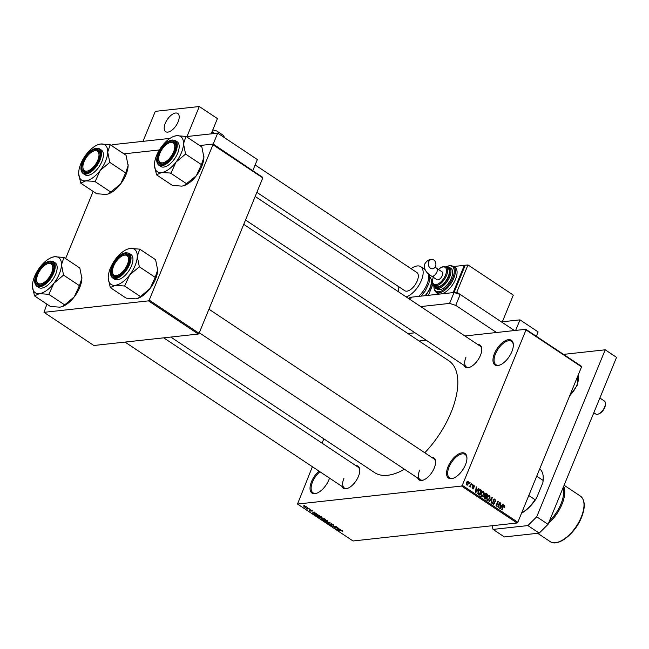 <?xml version="1.0" encoding="UTF-8"?>
<svg xmlns="http://www.w3.org/2000/svg" width="649" height="649" viewBox="0 0 649 649"><rect width="100%" height="100%" fill="white"/><g stroke="black" fill="none" stroke-linecap="round" stroke-linejoin="round"><path stroke-width="0.97" d="M511.858 351.653A14.83 7.261 123.6 0 1 499.754 365.087A14.83 7.261 123.6 0 1 494.449 353.567A14.83 7.261 123.6 0 1 505.725 340.49A14.83 7.261 123.6 0 1 513.343 344.651A14.83 7.261 123.6 0 1 511.858 351.653M513.351 345.057A14.051 6.879 -56.4 0 0 511.501 341.293A14.051 6.879 -56.4 0 0 495.471 353.892A14.051 6.879 -56.4 0 0 495.941 364.681A14.051 6.879 -56.4 0 0 500.136 364.933M329.522 478.126A14.83 7.261 123.6 0 1 328.913 479.773A14.83 7.261 123.6 0 1 316.809 493.208A14.83 7.261 123.6 0 1 311.504 481.688A14.83 7.261 123.6 0 1 319.008 471.133M319.949 471.75A14.051 6.879 -56.4 0 0 312.526 482.012A14.051 6.879 -56.4 0 0 312.996 492.802A14.051 6.879 -56.4 0 0 317.183 493.053M465.455 464.798A14.83 7.261 123.6 0 1 453.351 478.224A14.83 7.261 123.6 0 1 448.045 466.704A14.83 7.261 123.6 0 1 459.322 453.627A14.83 7.261 123.6 0 1 466.939 457.796A14.83 7.261 123.6 0 1 465.455 464.798M466.947 458.202A14.051 6.879 -56.4 0 0 465.098 454.43A14.051 6.879 -56.4 0 0 449.067 467.037A14.051 6.879 -56.4 0 0 449.538 477.826A14.051 6.879 -56.4 0 0 453.732 478.078M355.757 465.576A13.272 6.498 123.6 0 1 359.789 470.071A13.272 6.498 123.6 0 1 358.459 476.342A13.272 6.498 123.6 0 1 347.629 488.356A13.272 6.498 123.6 0 1 341.926 486.377M343.905 478.37A12.485 6.117 -56.4 0 0 344.319 487.967A12.485 6.117 -56.4 0 0 348.01 488.202M477.778 344.53A13.272 6.498 123.6 0 1 481.809 349.024A13.272 6.498 123.6 0 1 480.479 355.295A13.272 6.498 123.6 0 1 469.649 367.31A13.272 6.498 123.6 0 1 463.946 365.33M465.925 357.323A12.485 6.117 -56.4 0 0 466.339 366.92A12.485 6.117 -56.4 0 0 470.03 367.156M431.544 457.269A13.272 6.498 123.6 0 1 435.576 461.755A13.272 6.498 123.6 0 1 434.246 468.026A13.272 6.498 123.6 0 1 423.416 480.041A13.272 6.498 123.6 0 1 417.713 478.062M419.692 470.063A12.485 6.117 -56.4 0 0 420.106 479.652A12.485 6.117 -56.4 0 0 423.797 479.887M243.748 224.351L448.857 360.787A67.123 32.864 123.6 0 1 451.087 412.35A67.123 32.864 123.6 0 1 424.787 452.775M525.844 329.294L581.374 366.231L581.553 366.855L526.023 329.919L525.844 329.294L464.911 335.971M426.206 340.222L419.108 341.001M306.239 506.626L306.036 507.421L303.821 506.885L304 506.09L306.239 506.626L306.036 507.421L306.336 506.691M303.935 506.626L304 506.09M309.159 508.597L307.188 509.092L306.141 508.329L309.159 508.597M311.926 510.812L310.822 510.211L311.106 511.217L309.63 510.747L309.459 510.122L310.701 510.982L310.409 509.976L312.031 510.479L312.161 511.144L312.331 510.714M311.755 510.909L311.747 510.309M310.701 510.982L310.92 510.536M310.749 509.984L310.498 510.593L310.409 509.976M315 514.089L314.733 514.746L315.422 514.016L319.462 515.452L316.258 515.801L314.587 514.357M324.265 518.648L325.384 519.395L322.18 519.744L320.874 518.251L324.265 518.648M321.158 518.746L320.874 518.251M330.057 522.494L328.272 523.792L327.899 523.548L329.879 522.672L325.717 522.096L330.057 522.494M337.748 527.613L334.9 528.205L334.519 527.953L335.565 526.655L332.637 526.696L335.841 526.347L336.231 526.607L335.184 527.897L337.748 527.613M342.704 531.052L342.145 531.28L341.342 530.452L338.299 530.468L340.482 530.225L342.364 530.655L342.704 531.052L342.145 531.28L342.396 530.671M341.747 531.044L342.064 530.476M461.553 486.052L297.518 504.046L353.04 540.982L517.083 522.989L461.553 486.052L462.291 485.322L517.821 522.258L517.083 522.989M340.766 529.625L336.466 529.243L338.518 528.132L338.9 528.375L338.251 528.692L340.766 529.625M332.986 524.416L333.099 525.333L332.58 524.433L331.298 524.011L331.671 525.406L329.765 524.822L329.635 523.994L331.323 525.163L330.933 523.767L332.986 524.416M333.545 525.122L333.099 525.333L333.359 524.7M332.702 525.098L332.669 524.222M331.396 523.784L331.858 524.936M329.87 524.57L329.635 523.994M330.041 524.23L330.13 524.773M327.867 521.398L327.12 521.755L324.038 521.017L323.502 520.255L325.806 520.019L327.867 521.398M321.945 517.456L321.198 517.813L318.115 517.075L317.58 516.312L319.884 516.077L321.945 517.456M316.452 513.448L312.153 513.075L314.205 511.956L314.587 512.207L313.938 512.523L316.452 513.448M310.19 509.287L309.735 509.335L310.19 509.287M307.715 507.64L307.261 507.688L307.715 507.64M304.316 505.376L303.862 505.425L304.316 505.376M323.819 438.838L322.05 443.162M312.388 466.72L297.518 504.046M469.754 482.475L469.835 483.4L469.754 482.475M472.221 484.122L472.302 485.046L472.221 484.122M478.491 488.291L478.865 488.543L475.814 492.583L475.433 492.331L476.244 486.799L476.35 488.681L477.591 489.508L478.491 488.291M484.154 492.932L483.838 494.806L481.42 496.388L481.031 493.013L482.093 491.536L483.424 491.496L484.154 492.932L483.724 492.98M482.158 496.582L481.42 496.388M482.093 491.536L483.424 491.496L481.931 491.658M490.076 496.874L489.76 498.748L487.342 500.33L486.961 496.956L488.016 495.479L489.346 495.438L490.076 496.874L489.654 496.923M488.08 500.525L487.342 500.33M488.016 495.479L489.346 495.438L487.853 495.601M493.605 499.349L495.009 499.203L495.544 501.604L494.749 499.738L493.678 500.063L494.627 503.51L493.062 504.135L492.567 501.993L493.281 503.575L494.27 503.259L493.313 499.835L495.009 499.203L494.27 498.976M494.749 499.738L493.224 500.119M493.727 504.33L493.062 504.135M492.599 503.648L494.27 503.259M502.805 504.468L503.178 504.719L500.128 508.759L499.746 508.508L500.557 502.967L500.663 504.849L501.904 505.685L502.805 504.468M526.023 329.919L462.291 485.322M581.553 366.855L517.821 522.258M504.808 506.147L504.557 507.445L504.135 505.985L503.6 506.082L501.945 509.968L501.588 509.725L502.91 506.488L504.387 505.433L504.808 506.147L504.314 506.204M504.135 505.985L503.064 506.147M503.9 505.295L503.462 505.539M499.779 502.456L500.144 502.691L498.189 507.461L497.848 502.375L496.282 506.196L495.917 505.96L497.872 501.19L498.213 506.269L499.779 502.456M492.088 497.337L491.553 503.056L492.056 498.026L489.378 501.604L488.997 501.353L492.088 497.337M484.925 493.638L486.304 493.491L487.415 494.23L485.46 499L484.341 498.254L483.846 496.396L484.641 495.658L484.633 494.157L486.304 493.491L485.566 493.232M480.438 489.589L481.493 490.287L479.538 495.065L477.997 493.921L478.086 491.09L479.627 489.338L480.438 489.589L478.905 489.76M472.967 485.379L474.046 485.257L474.468 486.961L473.819 485.736L473.072 486.328L473.811 488.413L472.586 488.859L472.164 487.318L472.78 488.356L473.421 488.243L472.715 485.801L474.046 485.257L473.478 485.087M473.819 485.736L472.642 486.004M473.137 489.022L472.586 488.859M472.188 488.421L473.421 488.243M471.19 483.44L471.555 483.675L470.127 487.148L469.998 486.352L469.049 486.271L470.095 485.898L471.19 483.44M469.122 486.45L469.998 486.352L469.316 486.685M469.154 486.125L470.095 485.898M467.15 481.526L468.254 481.404L468.521 483.87L466.785 484.998L466.501 482.572L468.254 481.404L467.71 481.258M467.329 485.144L466.785 484.998M148.467 300.868L43.994 312.331L93.854 345.495L198.326 334.04L148.467 300.868L149.205 300.138L199.065 333.302L198.326 334.04M93.148 191.414L65.614 258.553M46.915 304.154L43.994 312.331M212.758 144.102L262.618 177.274L262.796 177.907L212.937 144.735L212.758 144.102L199.697 145.538L213.213 144.054L252.42 170.492M159.394 149.96L123.91 153.854L159.394 149.96M212.937 144.735L149.205 300.138M262.796 177.907L199.065 333.302M404.441 469.235A67.123 32.864 123.6 0 1 374.505 472.553L170.809 337.058M481.818 349.438A12.485 6.117 -56.4 0 0 480.171 346.128L255.187 196.469M435.584 462.169A12.485 6.117 -56.4 0 0 433.938 458.859L208.954 309.2M359.797 470.484A12.485 6.117 -56.4 0 0 358.151 467.175L163.718 337.837M502.569 504.784L503.178 504.719M500.509 503.267L500.931 503.218M500.987 505.782L501.904 505.685M500.647 507.323L501.555 506.155L500.549 505.49L500.111 508.118L500.647 507.323M499.665 502.748L500.144 502.691M497.369 502.423L497.848 502.375M497.742 501.499L498.262 501.442M497.807 506.317L498.213 506.269M494.067 503.575L494.627 503.51M492.486 502.221L492.948 502.172M491.861 497.637L492.437 497.572M491.512 498.083L492.056 498.026M489.273 498.797L489.76 498.748M486.888 499.844L488.129 499.917L486.296 500.119M486.596 498.432L487.569 499.771L489.403 498.497L489.127 495.998L486.758 496.055M486.839 497.264L487.31 497.207L487.026 498.391M489.127 495.998L487.31 497.207M486.507 494.335L487.415 494.23M483.951 496.185L484.698 496.112M485.33 498.205L485.914 496.777L484.844 496.12L484.235 496.558L485.33 498.205L484.414 498.302M483.773 496.607L484.844 496.12M483.927 496.225L484.552 496.152M486.142 496.225L486.831 494.546L485.663 493.848L484.99 494.392L486.142 496.225L485.225 496.323M484.178 495.885L485.436 495.747M484.527 494.449L485.663 493.848M484.722 493.954L485.428 493.881M483.351 494.863L483.838 494.806M480.966 495.901L482.199 495.982L480.365 496.177M480.674 494.497L481.639 495.828L483.481 494.562L483.197 492.056L480.836 492.112M480.917 493.321L481.388 493.264L481.096 494.449M483.197 492.056L481.388 493.264M480.576 490.393L481.493 490.287M479.408 494.262L480.909 490.612L479.067 490.271L478.297 493.402L479.408 494.262L478.491 494.368M477.997 493.921L478.767 493.84M477.778 493.459L478.297 493.402M477.972 491.39L478.443 491.342M478.459 490.336L480.26 490.173M478.256 488.608L478.865 488.543M476.196 487.091L476.617 487.05M476.674 489.614L477.591 489.508M476.342 491.147L477.242 489.987L476.236 489.322L475.798 491.942L476.342 491.147M472.586 486.385L473.072 486.328M473.137 488.478L473.811 488.413M472.107 487.537L472.545 487.488M472.107 484.414L472.586 484.365M471.077 483.732L471.555 483.675M469.633 482.767L470.111 482.718M468.026 483.927L468.521 483.87M466.412 484.576L467.312 484.592L466.469 484.681M466.404 482.832L466.874 482.775L466.996 484.511L468.164 483.635L468.043 481.899L466.834 481.915M468.043 481.899L466.874 482.775M337.082 528.911L336.839 529.495M338.47 528.156L338.251 528.692M337.731 529.357L339.005 529.479L337.999 528.813L336.961 529.316L337.731 529.357M337.139 528.878L336.961 529.316M338.21 528.294L337.999 528.813M335.509 526.728L334.9 528.205M335.817 526.347L335.184 527.897M328.475 523.289L328.272 523.792M324.411 520.969L326.763 521.512L326.958 520.701L324.654 520.149L324.078 520.328L324.411 520.969L324.249 519.914M327.047 520.482L326.763 521.512M322.196 519.46L323.153 519.354L321.287 518.486L322.196 519.46M321.369 518.275L321.563 519.046M322.326 518.016L322.066 518.656M323.526 519.314L324.646 519.192L322.594 518.259L323.526 519.314M322.691 518.024L322.813 518.843M318.489 517.034L320.841 517.577L321.036 516.758L318.724 516.206L318.156 516.393L318.489 517.034L318.326 515.971M321.125 516.539L320.841 517.577M316.266 515.525L318.724 515.249L315.779 514.259L315.179 514.746L316.266 515.525M315.885 513.992L315.179 514.746M312.769 512.734L312.534 513.327M314.157 511.98L313.938 512.523M313.418 513.189L314.692 513.31L313.686 512.645L312.648 513.148L313.418 513.189M312.826 512.702L312.648 513.148M313.897 512.126L313.686 512.645M304.17 506.861L305.671 507.185L305.898 506.65L304.389 506.325L304.17 506.861L304.495 506.074M305.971 506.463L305.671 507.185M521.325 513.286L521.991 512.775A27.315 13.378 -56.4 0 0 535.133 499.73L536.455 498.27A26.536 12.996 123.6 0 1 521.553 513.164M539.66 469.008L539.879 469.146A27.315 13.378 -56.4 0 1 543.205 477.015A27.315 13.378 -56.4 0 1 543.059 480.398L542.88 482.613L536.455 498.27M528.789 495.503L535.133 499.73M536.715 476.179L543.059 480.398M543.205 477.015L543.237 477.81A26.536 12.996 123.6 0 1 542.88 482.613M97.812 160.173A11.706 5.736 -56.4 0 0 93.618 151.079A11.706 5.736 -56.4 0 0 84.062 161.682A11.706 5.736 -56.4 0 0 82.894 167.215A11.706 5.736 -56.4 0 0 88.905 170.5A11.706 5.736 -56.4 0 0 97.812 160.173M93.618 151.079L94.365 150.803A12.485 6.117 123.6 0 1 98.421 150.909A12.485 6.117 123.6 0 1 100.06 154.219A12.485 6.117 -56.4 0 0 98.421 150.909A12.485 6.117 -56.4 0 0 93.983 150.957M82.918 167.596A12.485 6.117 -56.4 0 0 84.589 171.709A12.485 6.117 -56.4 0 0 88.272 171.936A12.485 6.117 123.6 0 1 84.589 171.709A12.485 6.117 123.6 0 1 82.918 168.01L82.894 167.215M110.192 144.719L126.052 155.273L128.121 165.609L125.646 172.926L120.552 184.048L108.318 193.937L106.038 194.449L96.612 193.727L80.752 183.172L85.644 180.876A21.117 10.335 123.6 0 1 78.691 173.77A21.117 10.335 123.6 0 1 78.683 172.837A21.117 10.335 123.6 0 1 86.252 154.397A21.117 10.335 123.6 0 1 98.048 144.678A21.117 10.335 123.6 0 1 100.765 143.997A21.117 10.335 -56.4 0 1 107.718 152.044A21.117 10.335 123.6 0 1 105.6 161.082A21.117 10.335 123.6 0 1 100.157 170.484L109.786 162.38L107.718 152.044L110.192 144.719L100.765 143.997L98.307 144.581M109.608 162.607A24.24 11.869 -56.4 0 0 109.697 162.388A24.24 11.869 -56.4 0 0 109.786 162.161M98.729 160.076A13.272 6.498 123.6 0 1 87.891 172.09A13.272 6.498 123.6 0 1 83.145 161.788A13.272 6.498 123.6 0 1 93.237 150.081A13.272 6.498 123.6 0 1 100.051 153.813A13.272 6.498 123.6 0 1 98.729 160.076M101.909 161.487A14.83 7.261 -56.4 0 0 101.414 150.089L99.492 148.808A14.83 7.261 123.6 0 1 99.978 160.206A14.83 7.261 123.6 0 1 83.064 173.502L84.987 174.784A14.83 7.261 -56.4 0 0 101.909 161.487M125.646 172.926L109.786 162.38M95.241 181.371L100.157 170.484A21.117 10.335 123.6 0 1 85.644 180.876L95.241 181.371A24.24 11.869 -56.4 0 1 94.892 181.623M110.93 192.153L95.062 181.598M78.699 173.875L80.752 183.172M128.104 164.554A21.117 10.335 123.6 0 1 128.113 164.676A21.117 10.335 123.6 0 1 128.121 165.609A21.117 10.335 123.6 0 1 120.552 184.048A21.117 10.335 123.6 0 1 108.756 193.767A21.117 10.335 123.6 0 1 108.488 193.864M173.599 151.866A11.706 5.736 -56.4 0 0 169.405 142.772A11.706 5.736 -56.4 0 0 159.849 153.375A11.706 5.736 -56.4 0 0 158.68 158.9A11.706 5.736 -56.4 0 0 164.692 162.185A11.706 5.736 -56.4 0 0 173.599 151.866M169.405 142.772L170.152 142.488A12.485 6.117 123.6 0 1 174.208 142.602A12.485 6.117 123.6 0 1 175.847 145.911A12.485 6.117 -56.4 0 0 174.208 142.602A12.485 6.117 -56.4 0 0 169.77 142.642M158.705 159.289A12.485 6.117 -56.4 0 0 160.376 163.394A12.485 6.117 -56.4 0 0 164.059 163.629A12.485 6.117 123.6 0 1 160.376 163.394A12.485 6.117 123.6 0 1 158.705 159.695L158.68 158.9M185.979 136.412L201.839 146.958L203.908 157.293L201.433 164.619L196.339 175.733L184.097 185.622L181.825 186.133L172.399 185.411L156.539 174.857L161.431 172.569A21.117 10.335 123.6 0 1 154.478 165.454A21.117 10.335 123.6 0 1 154.47 164.522A21.117 10.335 123.6 0 1 162.039 146.082A21.117 10.335 123.6 0 1 173.835 136.363A21.117 10.335 123.6 0 1 176.552 135.69A21.117 10.335 -56.4 0 1 183.505 143.729A21.117 10.335 123.6 0 1 181.387 152.766A21.117 10.335 123.6 0 1 175.944 162.169L185.573 154.064L183.505 143.729L185.979 136.412L176.552 135.69L174.094 136.266M185.395 154.292A24.24 11.869 -56.4 0 0 185.484 154.073A24.24 11.869 -56.4 0 0 185.573 153.854M174.516 151.761A13.272 6.498 123.6 0 1 163.678 163.783A13.272 6.498 123.6 0 1 158.932 153.472A13.272 6.498 123.6 0 1 169.024 141.774A13.272 6.498 123.6 0 1 175.838 145.498A13.272 6.498 123.6 0 1 174.516 151.761M177.696 153.172A14.83 7.261 -56.4 0 0 177.201 141.782L175.279 140.5A14.83 7.261 123.6 0 1 175.765 151.89A14.83 7.261 123.6 0 1 158.851 165.195L160.774 166.477A14.83 7.261 -56.4 0 0 177.696 153.172M201.433 164.619L185.573 154.064M171.028 173.056L175.944 162.169A21.117 10.335 123.6 0 1 161.431 172.569L171.028 173.056A24.24 11.869 -56.4 0 1 170.679 173.307M186.717 183.845L170.849 173.291M154.486 165.56L156.539 174.857M203.891 156.239A21.117 10.335 123.6 0 1 203.9 156.36A21.117 10.335 123.6 0 1 203.908 157.293A21.117 10.335 123.6 0 1 196.339 175.733A21.117 10.335 123.6 0 1 184.543 185.46A21.117 10.335 123.6 0 1 184.275 185.557M37.829 274.422A11.706 5.736 -56.4 0 0 36.652 279.946A11.706 5.736 -56.4 0 0 42.672 283.232A11.706 5.736 -56.4 0 0 51.571 272.913A11.706 5.736 -56.4 0 0 47.385 263.818A11.706 5.736 -56.4 0 0 37.829 274.422M36.677 280.336A12.485 6.117 -56.4 0 0 38.348 284.44A12.485 6.117 -56.4 0 0 42.039 284.676A12.485 6.117 123.6 0 1 38.348 284.44A12.485 6.117 123.6 0 1 36.685 280.741L36.652 279.946M47.385 263.818L48.131 263.535A12.485 6.117 123.6 0 1 52.18 263.648A12.485 6.117 123.6 0 1 53.826 266.958A12.485 6.117 -56.4 0 0 52.18 263.648A12.485 6.117 -56.4 0 0 47.75 263.689M63.951 257.458L79.819 268.005L81.879 278.34A21.117 10.335 123.6 0 1 79.762 287.377A21.117 10.335 123.6 0 1 74.319 296.78L64.689 304.892L48.829 294.338L53.924 283.215L63.545 275.111L61.485 264.776L63.951 257.458L54.532 256.736L52.074 257.312M81.871 277.285A21.117 10.335 123.6 0 1 81.879 277.407A21.117 10.335 123.6 0 1 81.879 278.34L79.413 285.665L74.319 296.78A21.117 10.335 123.6 0 1 62.523 306.506A21.117 10.335 123.6 0 1 62.255 306.604M64.689 304.892L62.077 306.669L59.805 307.18L50.379 306.458L34.511 295.903L39.402 293.616A21.117 10.335 -56.4 0 1 32.458 286.501A21.117 10.335 -56.4 0 1 32.45 285.568A21.117 10.335 123.6 0 1 34.567 276.531A21.117 10.335 123.6 0 1 40.011 267.128A21.117 10.335 123.6 0 1 51.806 257.41A21.117 10.335 123.6 0 1 54.532 256.736A21.117 10.335 123.6 0 1 61.485 264.776A21.117 10.335 123.6 0 1 53.924 283.215A21.117 10.335 123.6 0 1 39.402 293.616L48.829 294.338M36.912 274.519A13.272 6.498 123.6 0 1 47.004 262.821A13.272 6.498 123.6 0 1 53.818 266.544A13.272 6.498 123.6 0 1 52.488 272.807A13.272 6.498 123.6 0 1 41.658 284.83A13.272 6.498 123.6 0 1 36.912 274.519M36.831 286.241L38.753 287.523A14.83 7.261 -56.4 0 0 55.676 274.219A14.83 7.261 -56.4 0 0 55.181 262.829L53.25 261.547A14.83 7.261 123.6 0 1 53.745 272.937A14.83 7.261 123.6 0 1 36.831 286.241C34.227 284.084 34.008 280.222 36.174 274.641C41.447 264.297 47.142 259.933 53.25 261.547M32.458 286.607L34.511 295.903M79.413 285.665L63.545 275.111M63.375 275.338A24.24 11.869 -56.4 0 0 63.553 274.9M113.616 266.106A11.706 5.736 -56.4 0 0 112.439 271.631A11.706 5.736 -56.4 0 0 118.459 274.925A11.706 5.736 -56.4 0 0 127.358 264.597A11.706 5.736 -56.4 0 0 123.172 255.503A11.706 5.736 -56.4 0 0 113.616 266.106M112.464 272.02A12.485 6.117 -56.4 0 0 114.135 276.125A12.485 6.117 -56.4 0 0 117.826 276.36A12.485 6.117 123.6 0 1 114.135 276.125A12.485 6.117 123.6 0 1 112.472 272.434L112.439 271.631M123.172 255.503L123.918 255.227A12.485 6.117 123.6 0 1 127.967 255.333A12.485 6.117 123.6 0 1 129.613 258.643A12.485 6.117 -56.4 0 0 127.967 255.333A12.485 6.117 -56.4 0 0 123.537 255.382M139.738 249.143L155.606 259.697L157.666 270.033A21.117 10.335 123.6 0 1 155.549 279.07A21.117 10.335 123.6 0 1 150.106 288.472L140.476 296.577L124.616 286.022L129.711 274.9L139.332 266.796L137.272 256.46L139.738 249.143L130.319 248.421L127.861 249.005M157.658 268.978A21.117 10.335 123.6 0 1 157.666 269.1A21.117 10.335 123.6 0 1 157.666 270.033L155.2 277.35L150.106 288.472A21.117 10.335 123.6 0 1 138.31 298.191A21.117 10.335 123.6 0 1 138.042 298.289M140.476 296.577L137.864 298.353L135.592 298.864L126.166 298.142L110.298 287.596L115.189 285.3A21.117 10.335 -56.4 0 1 108.245 278.194A21.117 10.335 -56.4 0 1 108.237 277.261A21.117 10.335 123.6 0 1 110.354 268.215A21.117 10.335 123.6 0 1 115.798 258.821A21.117 10.335 123.6 0 1 127.593 249.094A21.117 10.335 123.6 0 1 130.319 248.421A21.117 10.335 123.6 0 1 137.272 256.46A21.117 10.335 123.6 0 1 129.711 274.9A21.117 10.335 123.6 0 1 115.189 285.3L124.616 286.022M112.699 266.204A13.272 6.498 123.6 0 1 122.791 254.505A13.272 6.498 123.6 0 1 129.605 258.229A13.272 6.498 123.6 0 1 128.275 264.5A13.272 6.498 123.6 0 1 117.445 276.515A13.272 6.498 123.6 0 1 112.699 266.204M112.618 277.926L114.54 279.208A14.83 7.261 -56.4 0 0 131.463 265.903A14.83 7.261 -56.4 0 0 130.968 254.513L129.037 253.232A14.83 7.261 123.6 0 1 129.532 264.622A14.83 7.261 123.6 0 1 112.618 277.926C110.014 275.776 109.795 271.907 111.961 266.325C117.234 255.99 122.929 251.625 129.037 253.232M108.245 278.299L110.298 287.596M155.2 277.35L139.332 266.796M139.162 267.031A24.24 11.869 -56.4 0 0 139.34 266.585M502.358 321.79L519.987 319.852L538.118 331.915L536.334 336.271M519.987 319.852L515.663 330.406M492.015 525.739L493.053 529.406L527.88 525.585L536.731 516.799L605.217 349.811L563.567 354.378M493.053 529.406L504.387 536.942L539.214 533.121L527.88 525.585M536.731 516.799L548.064 524.335L616.55 357.348L605.217 349.811M548.064 524.335L539.214 533.121M255.13 164.943L416.869 272.531A10.928 5.346 123.6 0 1 416.877 272.539A10.928 5.346 123.6 0 1 415.255 284.603A10.928 5.346 123.6 0 1 404.765 290.72A10.928 5.346 123.6 0 1 404.749 290.711M398.51 291.807A17.953 8.786 123.6 0 1 398.957 286.858M411.06 268.662A17.953 8.786 123.6 0 1 420.755 266.682A17.953 8.786 123.6 0 1 420.779 266.698A17.953 8.786 123.6 0 1 420.552 282.266A17.953 8.786 123.6 0 1 406.185 296.909M211.152 133.864L217.423 118.589L199.292 106.525L155.298 111.352L142.999 141.344L169.997 138.383L112.301 144.711L111.847 145.822M199.292 106.525L186.993 136.517L186.263 136.598L217.691 133.15L213.213 144.054M217.691 133.15L257.353 159.532L252.883 170.436M420.722 306.579L449.579 303.408L454.049 292.504L460.198 294.468L514.438 330.544M408.959 298.751L409.105 298.394A11.706 3.87 22.3 0 1 411.434 297.177L454.049 292.504L465.228 265.238L467.978 264.938L456.799 292.204L454.049 292.504M460.198 294.468L455.728 305.371L496.517 332.507M407.937 333.562L415.027 332.791M455.728 305.371L449.579 303.408M428.705 261.839A4.681 3.78 -96.3 0 1 431.593 259.446A4.681 3.78 -96.3 0 1 435.187 261.555A4.681 3.78 -96.3 0 1 435.503 266.366A4.681 3.78 -96.3 0 1 432.615 268.759A4.681 3.78 -96.3 0 1 429.03 266.65A4.681 3.78 -96.3 0 1 428.705 261.839M436.761 268.329L442.147 271.907A4.681 2.296 123.6 0 1 441.928 276.304A4.681 2.296 123.6 0 1 437.872 279.897A4.681 2.296 123.6 0 1 436.955 279.711L431.577 276.125A4.681 2.296 123.6 0 0 432.494 276.312A4.681 2.296 123.6 0 0 436.915 271.923A4.681 2.296 123.6 0 0 436.761 268.329L435.114 267.12M433.443 276.539C431.926 281.341 432.129 284.254 434.067 285.284L435.771 286.412A10.928 5.346 -56.4 0 0 448.232 276.612A10.928 5.346 -56.4 0 0 447.867 268.215L446.171 267.088A10.928 5.346 123.6 0 1 446.536 275.484A10.928 5.346 123.6 0 1 434.067 285.284A11.706 5.736 -56.4 0 0 440.695 286.404A11.706 5.736 -56.4 0 0 448.694 276.563A11.706 5.736 -56.4 0 0 446.155 267.08M451.42 278.015A12.485 6.117 -56.4 0 0 450.998 268.426L449.303 267.299A12.485 6.117 123.6 0 1 449.716 276.888A12.485 6.117 123.6 0 1 435.471 288.091L437.166 289.219A12.485 6.117 -56.4 0 0 451.42 278.015M455.517 279.33A15.608 7.642 -56.4 0 0 454.998 267.331L453.294 266.204A15.608 7.642 123.6 0 1 453.813 278.194A15.608 7.642 123.6 0 1 436.006 292.196L437.71 293.332A15.608 7.642 -56.4 0 0 440.76 293.965A15.608 7.642 -56.4 0 0 455.517 279.33M439.365 268.556L440.136 267.996M432.988 284.108L428.389 295.319L453.132 292.61L464.311 265.344L465 265.798M464.765 266.382L454.097 292.383M453.748 266.504L464.311 265.344M456.799 292.204L502.123 322.358L513.31 295.092L467.978 264.938M593.835 412.74L595.741 414.013A7.804 3.821 -56.4 0 0 595.741 414.013A7.804 3.821 -56.4 0 0 598.273 414.078A7.804 3.821 -56.4 0 0 605.428 403.321A7.804 3.821 -56.4 0 0 604.397 401.017A7.804 3.821 -56.4 0 0 604.381 401.009A7.804 3.821 -56.4 0 0 604.373 401.009L599.871 398.015M177.769 113.486A10.928 5.346 -56.4 0 0 177.753 113.478A10.928 5.346 -56.4 0 0 167.264 119.594A10.928 5.346 -56.4 0 0 165.641 131.658A10.928 5.346 -56.4 0 0 165.649 131.674A10.928 5.346 -56.4 0 0 176.147 125.549A10.928 5.346 -56.4 0 0 177.769 113.486M605.428 403.321L605.452 404.116A7.025 3.44 123.6 0 1 599.019 413.794L598.273 414.078M178.118 121.866A10.928 5.346 123.6 0 1 165.649 131.674A10.928 5.346 123.6 0 1 165.292 123.278A10.928 5.346 123.6 0 1 177.753 113.478A10.928 5.346 123.6 0 1 178.118 121.866M213.521 133.605A14.286 6.993 -56.4 0 0 212.474 132.542L211.866 132.136M224.449 137.653A17.953 8.786 -56.4 0 0 222.445 134.765L216.774 130.993A17.953 8.786 123.6 0 1 218.786 133.881M502.805 506.739L503.291 506.691M493.613 501.628L494.205 501.563M491.009 498.74L491.593 498.675M483.927 497.872L484.706 497.783M472.683 486.831L473.348 486.758M337.618 528.619L337.415 529.113M313.305 512.442L313.102 512.937M99.37 160.003A14.359 7.034 -56.4 0 0 96.076 148.394A14.359 7.034 -56.4 0 0 82.504 161.852A14.359 7.034 -56.4 0 0 85.79 173.47A14.359 7.034 -56.4 0 0 99.37 160.003M175.157 151.696A14.359 7.034 -56.4 0 0 171.863 140.079A14.359 7.034 -56.4 0 0 158.291 153.545A14.359 7.034 -56.4 0 0 161.577 165.162A14.359 7.034 -56.4 0 0 175.157 151.696M36.271 274.592A14.359 7.034 -56.4 0 0 39.557 286.209A14.359 7.034 -56.4 0 0 53.129 272.742A14.359 7.034 -56.4 0 0 49.843 261.125A14.359 7.034 -56.4 0 0 36.271 274.592M112.058 266.277A14.359 7.034 -56.4 0 0 115.344 277.894A14.359 7.034 -56.4 0 0 128.916 264.427A14.359 7.034 -56.4 0 0 125.63 252.81A14.359 7.034 -56.4 0 0 112.058 266.277M581.269 517.05A27.315 13.378 -56.4 0 0 580.36 496.063C585.13 500.046 585.52 507.153 581.536 517.399C575.282 533.462 557.953 547.432 550.101 541.558A27.315 13.378 -56.4 0 0 581.269 517.05M549.395 521.09A26.536 12.996 -56.4 0 0 560.979 503.908A26.536 12.996 -56.4 0 0 563.064 487.772M563.656 486.328A27.315 13.378 123.6 0 1 562.002 504.232A27.315 13.378 123.6 0 1 548.429 523.451M418.621 296.39A17.953 8.786 -56.4 0 0 428.567 273.846M425.087 295.684A14.286 6.993 -56.4 0 0 429.784 277.115L431.334 279.557L431.634 282.42L430.936 286.241L429.662 289.486L425.655 295.62M411.434 297.177L410.395 299.708M433.897 285.941A14.83 7.261 -56.4 0 0 441.125 291.117A14.83 7.261 -56.4 0 0 452.791 277.869A14.83 7.261 -56.4 0 0 446.715 266.674M433.289 277.269A10.149 4.965 -56.4 0 0 436.193 284.627A10.149 4.965 -56.4 0 0 445.506 275.152A10.149 4.965 -56.4 0 0 445.352 267.493A10.149 4.965 -56.4 0 0 438.473 269.465M569.854 395.379A15.608 7.642 -56.4 0 0 576.929 385.019A15.608 7.642 -56.4 0 0 578.081 375.317M214.065 133.548A14.83 7.261 -56.4 0 0 212.036 131.706M211.355 133.37A14.286 6.993 123.6 0 1 211.444 133.832M503.884 505.92L503.137 506.001M494.23 499.576L493.394 499.673M493.767 503.721L491.934 503.924M485.541 493.848L484.73 493.938M479.595 489.946L478.646 490.052M473.478 485.63L472.756 485.712M469.779 486.125L469.097 486.198M332.986 524.944L333.156 524.538M324.021 520.409L324.216 519.922M327.356 521.269L327.542 520.806M318.091 516.466L318.294 515.979M321.433 517.334L321.62 516.864M315.114 514.511L315.309 514.032M303.927 506.504L304.097 506.082M99.492 148.808C93.375 147.201 87.68 151.566 82.415 161.901C80.249 167.483 80.46 171.352 83.064 173.502M98.048 144.678L98.486 144.508M108.756 193.767L108.318 193.937M245.525 220.035L466.339 366.92M175.279 140.5C169.162 138.886 163.467 143.251 158.202 153.594C156.036 159.175 156.247 163.037 158.851 165.195M173.835 136.363L174.273 136.201M184.543 185.46L184.105 185.622M125.006 342.08L344.319 487.967M51.806 257.41L52.253 257.247M62.523 306.506L62.077 306.669M420.106 479.652L199.284 332.767M127.593 249.094L128.04 248.932M138.31 298.191L137.864 298.353M564.095 485.249L580.36 496.063M537.68 533.291L550.101 541.558M425.136 269.595L420.755 266.682M429.33 274.478L429.76 278.875L428.851 283.483L425.136 291.125L421.047 296.122M431.577 276.125C425.841 272.726 423.586 268.637 424.819 263.859C426.766 260.825 429.021 259.357 431.593 259.446M453.294 266.204L449.919 265.473L446.171 266.739M449.303 267.299L445.709 266.828M446.171 267.088L443.445 266.577L441.304 267.299L438.375 269.4M433.654 284.952L435.471 288.091M433.743 285.422L434.376 290.281L436.006 292.196M431.634 282.356L432.542 282.956M256.874 192.347L404.765 290.72M578.145 375.179L577.188 385.368L569.538 396.158M216.774 130.993L212.807 129.832"/></g></svg>
